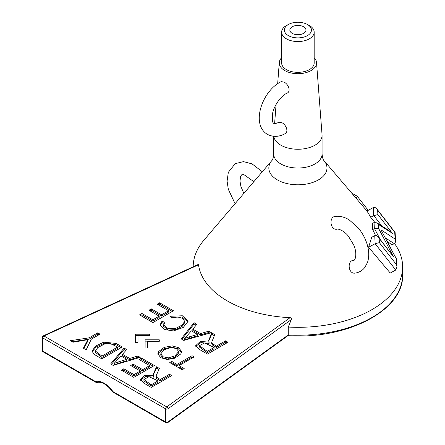 <?xml version="1.0" encoding="UTF-8"?>
<svg xmlns="http://www.w3.org/2000/svg" width="445" height="445" viewBox="0 0 445 445"><rect width="100%" height="100%" fill="white"/><g stroke="black" fill="none" stroke-linecap="round" stroke-linejoin="round"><path stroke-width="0.67" d="M281.312 81.613L284.121 82.141C288.332 84.099 291.297 91.453 287.025 93.166C280.962 95.692 273.375 106.377 272.379 114.71C272.663 123.104 271.673 125.24 279.071 122.28L281.991 122.759C286.124 124.711 288.961 132.004 284.945 133.756C278.876 136.999 273.052 137.205 267.467 134.379C250.262 124.389 262.617 90.179 281.312 81.613M281.629 57.717A18.629 10.758 0 0 0 279.293 62.478A18.629 10.758 0 0 0 284.733 70.555A18.629 10.758 0 0 0 305.415 72.796A18.629 10.758 0 0 0 316.517 62.478A18.629 10.758 0 0 0 314.176 57.717M273.803 136.32A24.169 13.951 0 0 0 280.817 145.17A24.169 13.951 0 0 0 307.15 148.196A24.169 13.951 0 0 0 322.074 135.308A24.169 13.951 0 0 0 322.047 134.69L316.517 62.478M306.816 24.18L308.619 25.092A16.27 9.395 180 0 1 314.159 31.751A16.27 9.395 180 0 1 304.463 40.762A16.27 9.395 180 0 1 286.396 38.81A16.27 9.395 180 0 1 281.646 31.751A16.27 9.395 180 0 1 287.192 25.092L288.994 24.18A13.534 7.815 0 0 0 288.332 35.589A13.534 7.815 0 0 0 307.79 35.4A13.534 7.815 0 0 0 306.816 24.18A13.534 7.815 0 0 0 288.994 24.18M314.159 31.751L314.159 31.751A16.27 9.395 180 0 1 314.176 32.168A16.27 9.395 180 0 1 304.13 40.851A16.27 9.395 180 0 1 286.396 38.81A16.27 9.395 180 0 1 281.629 32.168A16.27 9.395 180 0 1 281.646 31.751L281.646 31.751M159.293 339.819L145.114 339.819L145.114 348.007L145.114 341.137L159.293 341.309L159.293 339.819M159.293 341.309L147.69 341.309L147.69 348.007L145.114 348.007M138.006 342.416L138.006 335.719L149.609 335.719L135.43 335.541L135.43 342.416L138.006 342.416L138.006 337.032M135.43 342.416L135.43 334.228L149.609 334.228L149.609 335.719M89.05 337.85L97.739 332.838L100.019 334.156L91.336 339.168L86.158 349.826L83.382 348.224L87.882 339.68L73.008 342.238L70.355 340.703L89.05 337.85L89.05 339.168L72.157 341.743M200.561 333.594L208.8 331.18L211.397 332.682L183.791 340.419L181.154 338.901L194.087 322.686L196.879 324.299L192.824 329.128L200.561 333.594L200.561 334.913L192.824 330.446L192.824 329.128M157.207 304.191L159.627 302.789L173.428 310.76L152.919 322.597L139.546 314.876L141.966 313.48L152.891 319.788L159.177 316.161L148.947 310.254L151.35 308.869L161.58 314.771L168.56 310.743L157.207 304.191M176.971 364.411L192.045 355.711L194.115 356.907L179.046 365.606L184.202 368.588L182.183 369.751L169.773 362.586L171.792 361.423L176.971 364.411L176.971 365.729L171.792 362.736L170.913 363.242M139.062 359.488L141.482 358.091L154.348 365.517L133.839 377.36L121.374 370.162L123.793 368.766L133.978 374.646L140.258 371.019L130.724 365.512L133.133 364.121L142.667 369.628L149.642 365.601L139.062 359.488M290.107 317.663A99.691 57.555 180 0 1 288.722 317.597A99.691 57.555 180 0 1 198.52 264.786L43.983 336.003L166.753 406.886L290.107 317.663C291.236 317.852 291.631 318.503 291.291 319.61L288.26 327.064L288.26 334.957A104.725 60.464 0 0 0 402.63 274.754L402.63 266.861A104.725 60.464 0 0 0 394.493 243.493M101.76 358.837L94.257 354.437L91.987 351.194L95.475 346.16L103.679 342.177L116.045 343.406L122.264 346.994L101.76 358.837M216.431 346.104L225.537 340.848L227.985 342.255L207.476 354.098L199.571 349.531L195.678 345.676L200.294 341.449L209.083 342.116L208.627 340.675L211.687 332.849L214.768 334.623L211.703 342.216L212.332 343.623L216.431 346.104L216.431 347.417L212.332 344.936L211.703 343.529L211.703 342.216M164.962 322.33L163.549 324.995L168.238 328.727L176.003 328.265L182.255 324.95L184.692 321.357L182.472 318.258L177.583 316.951L171.748 318.092L169.99 316.284L182.355 315.761L188.14 321.268L183.268 327.47L173.4 330.924L164.199 329.461L160.111 324.833L161.924 321.301L164.962 322.33M158.598 351.533L164.288 347.356L172.226 345.865L178.946 347.823L181.554 351.689L180.815 353.909L174.646 358.247L167.109 359.527L160.656 357.669L157.886 353.703L158.598 351.533L158.598 352.852L157.953 354.365M129.701 358.459L137.8 355.967L140.225 357.363L113.097 365.384L110.638 363.966L124.088 348.051L126.686 349.548L122.486 354.298L129.701 358.459L129.701 359.777L122.486 355.611L122.486 354.298M160.361 379.507L169.467 374.251L171.748 375.563L151.239 387.406L143.991 383.217L140.336 379.613L144.953 375.358L153.497 375.797L153.141 374.417L156.557 366.791L159.427 368.449L156.017 375.964L156.545 377.193L160.361 379.507L160.361 380.82L156.545 378.506L156.017 375.964M42.37 350.471A1.613 1.613 0 0 0 43.176 351.867A1.613 0.929 120 0 1 42.842 351.133A1.613 0.929 0 0 1 42.37 350.471L42.37 337.316A1.613 0.929 0 0 0 42.842 337.978L42.842 351.133L95.497 381.532A20.943 12.093 60 0 1 112.958 391.611L165.612 422.01L165.612 408.855L42.842 337.978A1.613 0.929 -60 0 1 43.983 336.003A1.613 0.823 65.3 0 0 43.304 335.853L198.186 264.48L198.52 264.786M288.26 327.064A104.725 60.464 0 0 0 402.63 266.861M374.757 222.344L370.707 217.26L366.975 210.997L323.977 160.601A29.064 16.782 180 0 1 318.459 179.88A29.064 16.782 180 0 1 295.23 184.725A29.064 16.782 180 0 1 271.828 160.601L203.96 240.139A104.725 60.464 0 0 0 193.18 266.789M335.202 216.409C328.605 216.971 330.223 230.577 337.065 229.164C339.212 228.569 345.359 232.023 348.385 236.206L353.636 244.856C357.741 253.845 355.038 261.471 353.341 260.331C346.738 260.87 348.435 274.459 355.171 273.091C359.126 272.485 362.347 270.61 364.833 267.467L367.559 262.305C369.456 256.081 369.039 249.267 366.302 241.858C364.411 236.757 361.729 232.112 358.258 227.923L349.208 219.902C344.647 217.015 339.98 215.853 335.202 216.409M387.117 241.162L391.934 244.928L394.27 243.649L385.403 237.903M368.599 247.259L375.157 243.693L374.729 235.65L371.736 237.263L368.599 247.259L390.243 273.046L395.766 270.015L396.984 266.844L396.451 264.658L396.128 258.617L380.987 229.848L395.093 239.043L394.732 232.29L395.11 232.485L395.605 240.828L395.093 239.043M394.732 232.29L377.66 210.279L377.888 214.607L392.423 233.341L378.411 224.413L376.982 222.867L374.034 222.561L372.398 223.44L372.732 229.564L375.53 235.461M95.497 381.532L96.092 382.422L96.804 382.5C101.733 381.337 107.117 384.552 112.952 392.128L165.946 422.75A1.613 0.929 -60 0 1 165.612 422.01A1.613 0.929 0 0 0 168.01 421.932L288.26 334.957L288.132 335.536L167.698 422.661A1.613 1.029 54.1 0 0 168.01 421.932L168.01 408.777A1.613 1.029 -125.9 0 0 166.753 406.886A1.613 0.929 -60 0 0 165.612 408.855A1.613 0.929 0 0 0 168.01 408.777L291.291 319.61M402.63 274.754C404.143 310.187 346.872 339.835 287.959 335.625L288.076 335.586M112.958 391.611L112.952 392.128M141.482 358.091L141.482 359.404L140.203 360.15M153.208 366.174L141.482 359.404M123.793 368.766L123.793 370.079L122.514 370.819M133.978 374.646L133.978 375.958L123.793 370.079M140.258 371.019L140.258 372.332L133.978 375.958M133.133 364.121L133.133 365.44L131.865 366.168M142.667 369.628L142.667 370.941L133.133 365.44M149.642 365.601L149.642 366.914L142.667 370.941M101.899 356.122L117.563 347.078L117.563 348.396L101.899 357.435L101.899 356.122L95.436 351.033L95.436 352.351L101.899 357.435M121.123 347.656L116.045 344.719L104.236 343.34L96.231 346.944L92.054 351.806M117.563 347.078L110.421 343.529L104.447 344.085L97.728 347.595L95.436 351.033M192.045 355.711L192.045 357.024L176.971 365.729M192.98 357.563L192.045 357.024M179.046 365.606L179.046 366.925L183.062 369.244M171.792 361.423L171.792 362.736M207.298 351.378L214.084 347.462L214.084 348.774L207.298 352.69L207.298 351.378L199.377 345.687L199.377 347L199.532 346.316M225.537 340.848L225.537 342.161L216.431 347.417M226.844 342.911L225.537 342.161M209.083 342.116L209.083 343.429L200.84 342.611L195.789 346.316M211.687 332.849L211.687 334.162L208.699 341.187M214.279 335.658L211.687 334.162M212.332 343.623L212.332 344.936M214.084 347.462L204.622 342.945L199.377 345.687M207.298 352.69L199.377 347M159.627 302.789L159.627 304.107L158.348 304.847M172.287 311.417L159.627 304.107M141.966 313.48L141.966 314.793L140.687 315.533M152.891 319.788L152.891 321.101L141.966 314.793M159.177 316.161L159.177 317.474L152.891 321.101M151.35 308.869L151.35 310.182L150.087 310.91M161.58 314.771L161.58 316.089L151.35 310.182M168.56 310.743L168.56 312.056L161.58 316.089M161.924 321.301L161.924 322.619L160.178 325.49M188.079 321.935L182.155 317.007L170.952 317.274M164.122 323.365L161.924 322.619M184.692 321.357L184.692 322.675L182.255 326.263L176.003 329.578L168.238 330.045L163.549 326.307L163.549 324.995M189.592 336.759L197.641 334.462L197.641 335.78L184.686 339.763L184.686 338.445L189.592 336.759L189.592 338.078M197.641 334.462L191.372 330.841L184.686 338.445M208.8 331.18L208.8 332.493L200.561 334.913M209.862 333.11L208.8 332.493M194.087 322.686L194.087 324.005L181.871 339.312M196.134 325.184L194.087 324.005M168.249 357.902L174.879 355.894L178.712 351.572L176.37 348.563L171.002 347.534L164.149 349.748L160.762 353.836L162.998 356.773L168.249 357.902L168.249 359.215L162.998 358.086L160.762 355.149L160.762 353.836M178.712 351.572L178.712 352.891L174.879 357.213L168.249 359.215M181.488 352.345L178.306 348.763L171.614 347.167L163.994 348.797L158.598 352.852M97.739 332.838L97.739 334.151L89.05 339.168M98.879 334.812L97.739 334.151M87.882 339.68L87.882 340.992L83.894 348.524M118.921 361.735L126.831 359.354L126.831 360.673L114.076 364.772L114.076 363.459L118.921 361.735L118.921 363.048M126.831 359.354L120.984 355.978L114.076 363.459M137.8 355.967L137.8 357.279L129.701 359.777M138.718 357.808L137.8 357.279M124.088 348.051L124.088 349.364L111.389 364.394M125.918 350.421L124.088 349.364M151.228 384.78L151.228 386.099L158.014 382.177L158.014 380.864L151.228 384.78L143.907 379.513L149.069 376.687L158.014 380.864M143.907 379.513L143.907 380.831L151.228 386.099M169.467 374.251L169.467 375.563L160.361 380.82M170.607 376.225L169.467 375.563M153.497 375.797L153.497 377.115L145.504 376.503L140.448 380.253M156.557 366.791L156.557 368.11L153.23 375.102M158.898 369.461L156.557 368.11M156.545 377.193L156.545 378.506M292.209 33.353A8.055 4.65 180 0 1 289.856 29.86A8.055 4.65 180 0 1 297.905 25.415A8.055 4.65 180 0 1 305.954 29.86A8.055 4.65 180 0 1 301.148 34.321A8.055 4.65 180 0 1 292.209 33.353M314.176 32.168L314.176 62.951A16.27 9.395 180 0 1 297.905 72.346A16.27 9.395 180 0 1 281.629 62.951L281.629 32.168M147.69 348.007L147.69 342.622M377.888 214.607L373.666 215.647L373.238 207.604L366.975 210.997M370.707 217.26L373.666 215.647M372.732 229.564L374.362 228.674L374.034 222.561M378.411 224.413L378.628 228.469L374.362 228.674M395.766 270.015L375.157 243.693M367.414 210.758L367.698 209.662L357.213 196.223L351.756 193.152M356.228 198.392L357.213 196.223M394.27 243.649L395.427 242.163L395.605 240.828M396.984 266.844L396.489 259.012L380.987 229.848M377.66 210.279L376.915 209.022C375.73 207.609 374.506 207.136 373.238 207.604M396.489 259.012L396.128 258.617M392.423 233.341L388.702 230.332L376.982 222.867M375.296 243.621L379.379 242.647L396.451 264.658M374.729 235.65C375.997 235.183 377.221 235.655 378.406 237.068L379.151 238.325L379.379 242.647M378.406 237.068L393.436 256.743L379.151 238.325M271.828 160.601C272.718 159.855 273.352 157.68 273.736 154.07A24.169 13.951 0 0 0 280.817 163.938A24.169 13.951 0 0 0 314.993 163.938A24.169 13.951 0 0 0 322.074 154.07L322.074 135.308M116.045 343.406L116.045 344.719M381.877 225.982L373.806 215.575M380.113 239.277L374.523 228.596M378.628 228.469L393.436 256.743M279.293 62.478L277.663 83.732M276.078 104.453L274.621 123.449M273.736 154.07L273.736 136.315M43.176 351.867L96.092 382.422M165.946 422.75A1.613 1.613 0 0 0 167.698 422.661M43.304 335.853A1.613 1.613 0 0 0 42.37 337.316M323.977 160.601C323.087 159.855 322.453 157.68 322.074 154.07M235.066 203.688L228.335 189.336L227.084 181.176L228.335 172.31L235.249 163.643L243.476 161.63L252.076 163.882L262.305 171.764M243.832 193.414L240.884 186.372L239.977 181.093L240.662 176.176L241.724 174.79L243.893 174.601L253.85 181.671M368.566 210.129L367.676 209.634M376.915 209.022L395.11 232.485"/></g></svg>
